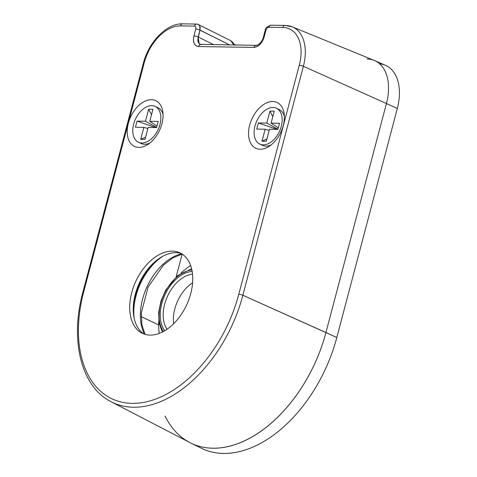 <?xml version="1.0" encoding="UTF-8"?>
<svg xmlns="http://www.w3.org/2000/svg" width="477" height="477" viewBox="0 0 477 477"><rect width="100%" height="100%" fill="white"/><g stroke="black" fill="none" stroke-linecap="round" stroke-linejoin="round"><path stroke-width="0.72" d="M196.196 445.309A123.919 78.21 -65.2 0 0 336.81 337.501L397.317 108.5A46.889 29.592 -65.2 0 0 379.65 63.805M183.234 23.981A3.041 2.272 90.9 0 0 182.596 23.85C166.908 23.158 148.681 41.934 143.392 63.149A3.041 0.638 14.8 0 1 144.191 62.934A3.041 0.638 14.8 0 0 143.392 63.149L82.885 292.151A3.041 0.638 14.8 0 1 83.684 291.936A116.626 73.607 -65.2 0 0 132.105 403.363A116.626 73.607 -65.2 0 0 238.786 294.285L299.288 65.283A39.597 24.989 -65.2 0 0 282.849 27.451L268.784 27.243C267.514 27.433 266.583 28.387 265.999 30.087L264.18 36.973C262.004 43.318 258.606 46.794 253.985 47.402L198.545 46.561C194.264 45.786 192.726 42.238 193.918 35.906L195.737 29.019C196.047 27.296 195.624 26.324 194.479 26.11L180.407 25.901A39.597 24.989 -65.2 0 0 144.191 62.934L83.684 291.936A116.626 73.607 -65.2 0 0 132.105 403.363A116.626 73.607 -65.2 0 0 238.786 294.285L299.288 65.283A39.597 24.989 -65.2 0 0 282.849 27.451A3.041 2.272 -89.1 0 1 285.037 25.406A3.041 2.272 -89.1 0 1 285.675 25.537A42.638 26.909 114.8 0 1 292.24 26.849L374.26 60.43A46.627 29.425 114.8 0 1 386.436 103.545L325.934 332.547L386.436 103.545L325.934 332.547L336.81 337.501A123.919 78.21 -65.2 0 1 201.342 448.225L190.752 443.032A123.656 78.043 -65.2 0 0 325.934 332.547A123.656 78.043 114.8 0 1 248.225 438.971A123.656 78.043 114.8 0 1 165.09 416.033A123.656 78.043 -65.2 0 0 248.225 438.971A123.656 78.043 -65.2 0 0 325.934 332.547L386.436 103.545A46.627 29.425 -65.2 0 0 367.081 58.999A46.627 29.425 114.8 0 1 386.436 103.545L397.317 108.5A46.889 29.592 -65.2 0 0 385.452 65.307L374.642 60.591A46.627 29.425 -65.2 0 0 367.081 58.999M182.16 254.086L176.138 276.875L182.16 254.086M197.299 24.196A3.041 2.272 90.9 0 0 196.661 24.065L182.596 23.85A3.041 2.272 90.9 0 0 180.407 25.901A39.597 24.989 -65.2 0 0 144.191 62.934L83.684 291.936A3.041 0.638 14.8 0 0 82.885 292.151C69.69 340.208 81.191 386.93 111.093 401.712A119.667 75.521 114.8 0 0 242.871 295.275A3.041 0.638 14.8 0 0 238.786 294.285A3.041 0.638 14.8 0 1 242.871 295.275A119.667 75.521 114.8 0 1 111.093 401.712L189.763 442.531A123.656 78.043 114.8 0 0 325.934 332.547L242.871 295.275L303.378 66.273A3.041 0.638 14.8 0 0 299.288 65.283A3.041 0.638 14.8 0 1 303.378 66.273L386.436 103.545L303.378 66.273A42.638 26.909 114.8 0 0 292.24 26.849A42.638 26.909 114.8 0 1 303.378 66.273L242.871 295.275L336.81 337.501L397.317 108.5L386.436 103.545A46.627 29.425 -65.2 0 0 374.642 60.591M138.831 147.411A25.239 15.926 -65.2 0 0 162.818 111.845A25.239 15.926 -65.2 0 0 133.751 111.403A25.239 15.926 -65.2 0 0 138.831 147.411A25.239 15.926 -65.2 0 0 147.858 144.477A25.239 15.926 -65.2 0 0 162.854 112.095A25.239 15.926 -65.2 0 0 145.461 100.981A25.239 15.926 -65.2 0 0 127.526 127.353A25.239 15.926 -65.2 0 0 138.831 147.411M260.144 149.253A25.239 15.926 -65.2 0 0 284.131 113.681A25.239 15.926 -65.2 0 0 255.064 113.246A25.239 15.926 -65.2 0 0 260.144 149.253A25.239 15.926 -65.2 0 0 269.171 146.314A25.239 15.926 -65.2 0 0 284.167 113.937A25.239 15.926 -65.2 0 0 266.774 102.823A25.239 15.926 -65.2 0 0 248.839 129.189A25.239 15.926 -65.2 0 0 260.144 149.253M172.322 251.14A44.397 28.018 114.8 0 1 181.254 314.48A44.397 28.018 114.8 0 1 130.126 313.705A44.397 28.018 114.8 0 1 172.322 251.14A44.397 28.018 114.8 0 1 179.155 252.506A44.397 28.018 114.8 0 1 186.662 304.881A44.397 28.018 114.8 0 1 141.866 333.047A44.397 28.018 114.8 0 1 133.721 286.355A44.397 28.018 114.8 0 1 172.322 251.14M158.626 324.938L141.21 316.603L158.626 324.938M234.046 44.26L235.93 45.047L234.046 44.26M200.131 27.296L199.917 30.158L229.652 44.951L199.946 30.063L198.122 36.95L213.714 44.707L198.122 36.95L199.147 43.717L200.149 44.403M199.744 25.901L200.209 27.702L199.917 30.158M233.843 45.011L230.737 40.676L198.975 24.846M182.596 23.85A3.041 2.272 90.9 0 0 180.407 25.901L194.479 26.11A3.041 2.272 90.9 0 1 196.661 24.065L198.253 24.393L199.768 25.949L199.941 30.063A3.041 0.638 -165.2 0 0 195.737 29.019C196.083 27.272 195.659 26.301 194.479 26.11A3.041 2.272 90.9 0 1 196.631 24.065M270.972 25.192A3.041 2.272 -89.1 0 0 268.784 27.243L282.849 27.451A3.041 2.272 -89.1 0 1 285.037 25.406L270.972 25.192C267.031 26.473 265.111 28.179 265.2 30.301L263.382 37.188C262.69 40.348 259.87 44.755 256.167 45.351A3.041 2.272 -89.1 0 1 256.918 45.536M263.382 37.188A3.041 0.638 -165.2 0 1 264.18 36.973L265.999 30.087A3.041 0.638 -165.2 0 0 265.2 30.301A3.041 0.638 -165.2 0 1 265.999 30.087C266.583 28.34 267.508 27.392 268.784 27.243A3.041 2.272 -89.1 0 1 270.936 25.192A3.041 2.272 -89.1 0 1 271.61 25.323M263.382 37.194A3.041 0.638 -165.2 0 1 264.18 36.973C262.046 43.371 258.647 46.841 253.985 47.402A3.041 2.272 -89.1 0 1 256.167 45.351L200.03 44.349L198.283 42.399L197.764 39.895L199.941 30.063A3.041 0.638 -165.2 0 0 195.737 29.019L193.918 35.906A3.041 0.638 -165.2 0 1 198.122 36.95A3.041 0.638 -165.2 0 0 193.918 35.906C192.666 42.316 194.211 45.87 198.545 46.561A3.041 2.272 90.9 0 1 200.698 44.51A3.041 2.272 90.9 0 1 201.485 44.695M200.734 44.51A3.041 2.272 90.9 0 0 198.545 46.561L253.985 47.402A3.041 2.272 -89.1 0 1 256.131 45.351M233.909 45.011L232.788 42.453L231.75 41.398M144.513 334.156A49.053 30.957 114.8 0 1 147.113 286.57A49.053 30.957 114.8 0 1 181.713 253.806A49.053 30.957 114.8 0 0 147.113 286.57A49.053 30.957 114.8 0 0 144.513 334.156M162.782 256.25A48.714 30.743 -65.2 0 0 134.132 318.135A48.714 30.743 -65.2 0 1 162.782 256.25M161.047 257.246A46.269 29.204 -65.2 0 0 133.769 316.168A46.269 29.204 -65.2 0 1 161.047 257.246M176.037 252.667A44.576 28.131 114.8 0 1 180.98 253.376A44.576 28.131 114.8 0 0 176.037 252.667A44.576 28.131 114.8 0 0 137.847 286.534A44.576 28.131 114.8 0 0 143.708 333.87A44.576 28.131 114.8 0 1 133.661 315.464A44.576 28.131 114.8 0 1 160.445 257.622A44.576 28.131 114.8 0 1 176.037 252.667M190.669 265.582A50.878 32.114 -65.2 0 0 180.92 273.172A50.878 32.114 -65.2 0 1 190.669 265.582M158.769 321.015A50.878 32.114 -65.2 0 0 159.282 333.363A50.878 32.114 -65.2 0 1 158.769 321.015M179.698 296.992A31.935 20.159 114.8 0 1 192.613 282.742A31.935 20.159 114.8 0 0 179.698 296.992A31.935 20.159 114.8 0 0 173.628 323.746A31.935 20.159 114.8 0 1 179.698 296.992M166.217 290.159A35.984 22.711 -65.2 0 0 163.444 331.455A35.984 22.711 -65.2 0 1 166.217 290.159A35.984 22.711 -65.2 0 1 191.903 269.988A35.984 22.711 -65.2 0 0 166.217 290.159M167.051 290.785A34.356 21.68 114.8 0 1 192.183 271.485A34.356 21.68 114.8 0 0 167.051 290.785A34.356 21.68 114.8 0 0 164.768 330.698A34.356 21.68 114.8 0 1 167.051 290.785M169.556 292.252A32.239 20.344 -65.2 0 0 167.057 329.231A32.239 20.344 -65.2 0 1 169.556 292.252A32.239 20.344 -65.2 0 1 192.547 274.186A32.239 20.344 -65.2 0 0 169.556 292.252M273.071 107.486A19.766 12.474 -65.2 0 0 254.283 135.343A19.766 12.474 -65.2 0 0 277.042 135.689A19.766 12.474 -65.2 0 0 273.071 107.486A19.766 12.474 -65.2 0 0 255.785 123.424A19.766 12.474 -65.2 0 0 259.828 144.108A19.766 12.474 -65.2 0 0 279.45 131.413A19.766 12.474 -65.2 0 0 276.433 108.237A19.766 12.474 -65.2 0 0 273.071 107.486M277.9 129.398L269.475 129.273L266.315 141.246L261.998 141.18L265.164 129.207L256.739 129.076L258.361 122.947L266.786 123.072L269.946 111.093L274.263 111.159L271.097 123.138L279.522 123.269L277.9 129.398L269.475 129.273L266.315 141.246L261.998 141.18L265.164 129.207L256.739 129.076L258.361 122.947L276.976 129.386L258.361 122.947L266.786 123.072L269.946 111.093L272.82 116.615L269.946 111.093L274.263 111.159L271.097 123.138L279.522 123.269L277.9 129.398M271.097 123.138L278.3 127.908L271.097 123.138M277.936 129.279L266.786 123.072L277.936 129.279M265.164 129.207L269.171 130.43L265.164 129.207M259.828 144.108L262.577 145.378A19.766 12.474 -65.2 0 0 271.192 144.859A19.766 12.474 -65.2 0 1 261.265 144.609M277.751 109.006A19.766 12.474 -65.2 0 1 284.364 116.418A19.766 12.474 -65.2 0 0 279.182 109.507L276.433 108.237M261.998 141.18L266.911 138.992L261.998 141.18M151.758 105.65A19.766 12.474 -65.2 0 0 132.97 133.5A19.766 12.474 -65.2 0 0 155.729 133.846A19.766 12.474 -65.2 0 0 151.758 105.65A19.766 12.474 -65.2 0 0 134.472 121.587A19.766 12.474 -65.2 0 0 138.515 142.265A19.766 12.474 -65.2 0 0 158.137 129.571A19.766 12.474 -65.2 0 0 155.12 106.395A19.766 12.474 -65.2 0 0 151.758 105.65M156.587 127.562L148.162 127.431L145.002 139.409L140.685 139.344L143.851 127.365L135.426 127.24L137.048 121.104L145.473 121.236L148.633 109.257L152.95 109.322L149.784 121.301L158.209 121.426L156.587 127.562L148.162 127.431L145.002 139.409L140.685 139.344L143.851 127.365L135.426 127.24L137.048 121.104L155.663 127.544L137.048 121.104L145.473 121.236L148.633 109.257L151.507 114.778L148.633 109.257L152.95 109.322L149.784 121.301L158.209 121.426L156.587 127.562M149.784 121.301L156.987 126.065L149.784 121.301M156.623 127.437L145.473 121.236L156.623 127.437M143.851 127.365L147.858 128.593L143.851 127.365M138.515 142.265L141.264 143.541A19.766 12.474 -65.2 0 0 149.879 143.017A19.766 12.474 -65.2 0 1 139.952 142.772M156.432 107.164A19.766 12.474 -65.2 0 1 163.051 114.581A19.766 12.474 -65.2 0 0 157.869 107.671L155.12 106.395M140.685 139.344L145.598 137.149L140.685 139.344M292.24 26.849L285.037 25.406M230.91 40.778L232.907 42.423L234.285 45.017M144.954 334.294L141.872 324.604L141.323 312.823L148.097 287.029L163.384 265.17L172.728 257.974L182.107 254.05M191.635 268.813L177.665 275.563L165.883 289.819L160.976 300.981L158.638 312.501L159.109 323.197L162.377 332.01"/></g></svg>
